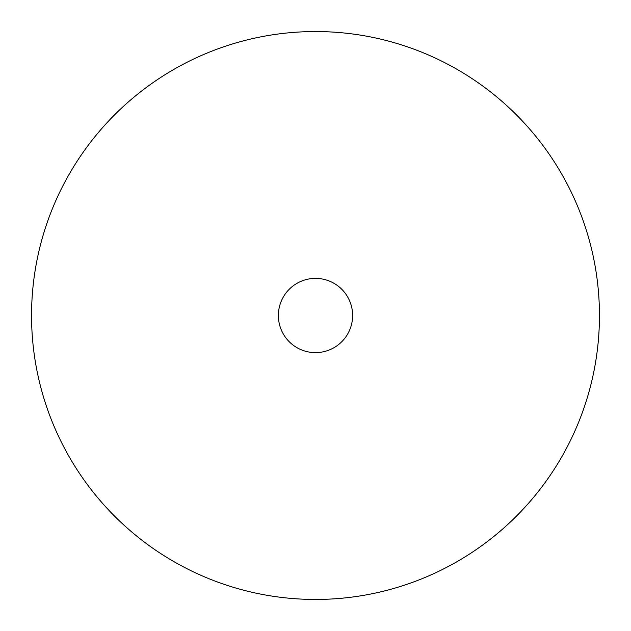<?xml version="1.0" encoding="UTF-8"?>
<svg xmlns="http://www.w3.org/2000/svg" width="631" height="631" viewBox="0 0 631 631"><rect width="100%" height="100%" fill="white"/><g stroke="black" fill="none" stroke-linecap="round" stroke-linejoin="round"><path stroke-width="0.47" stroke-dasharray="3.15 2.37" d="M278.381 315.5A37.119 37.119 0 0 0 315.5 352.619A37.119 37.119 0 0 0 352.619 315.5A37.119 37.119 0 0 0 315.5 278.381A37.119 37.119 0 0 0 278.381 315.5M599.45 315.5A283.95 283.95 0 0 0 315.5 31.55A283.95 283.95 0 0 0 31.55 315.5A283.95 283.95 0 0 0 315.5 599.45A283.95 283.95 0 0 0 599.45 315.5"/><path stroke-width="0.95" d="M278.381 315.5A37.119 37.119 0 0 0 315.5 352.619A37.119 37.119 0 0 0 352.619 315.5A37.119 37.119 0 0 0 315.5 278.381A37.119 37.119 0 0 0 278.381 315.5M599.45 315.5A283.95 283.95 0 0 0 315.5 31.55A283.95 283.95 0 0 0 31.55 315.5A283.95 283.95 0 0 0 315.5 599.45A283.95 283.95 0 0 0 599.45 315.5"/></g></svg>
